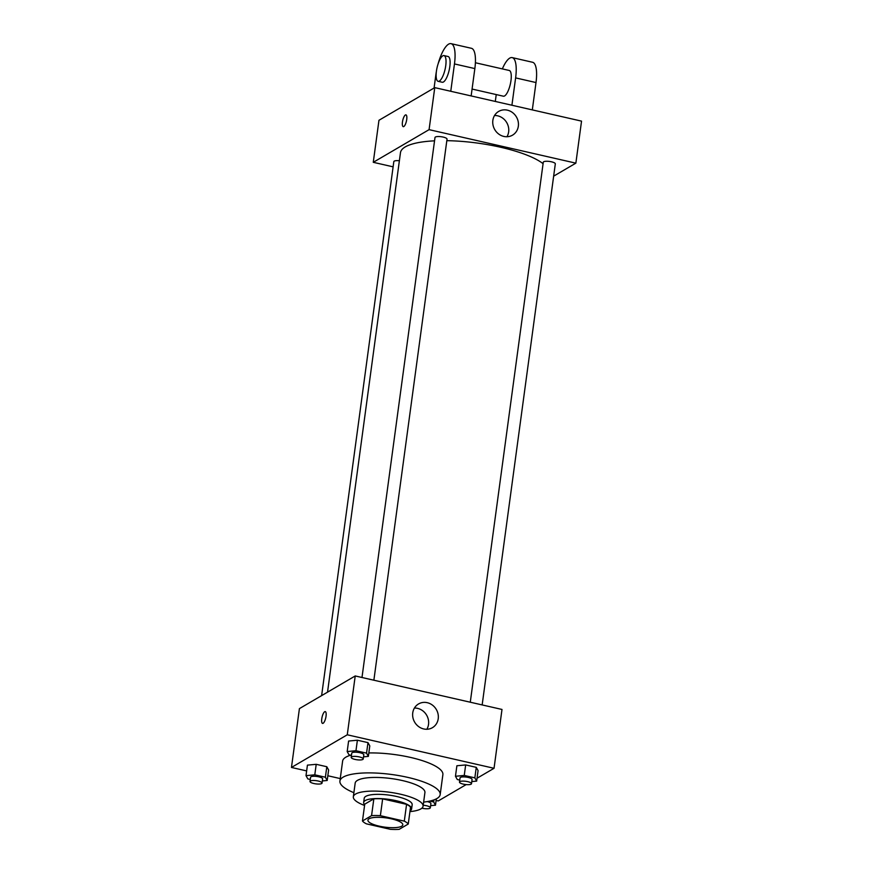 <?xml version="1.0" encoding="UTF-8"?>
<svg xmlns="http://www.w3.org/2000/svg" width="873" height="873" viewBox="0 0 873 873"><rect width="100%" height="100%" fill="white"/><g stroke="black" fill="none" stroke-linecap="round" stroke-linejoin="round"><path stroke-width="1.31" d="M401.667 826.218A17.591 4.671 7.7 0 1 381.905 826.687A17.591 4.671 7.7 0 1 367.926 820.14A17.591 4.671 7.7 0 1 385.986 817.87A17.591 4.671 7.7 0 1 402.802 824.854A17.591 4.671 7.7 0 1 401.667 826.218M404.297 821.144L380.377 815.688A23.626 6.275 7.7 0 0 371.56 815.655L362.47 820.98A23.626 6.275 7.7 0 0 366.431 823.85L390.351 829.317A23.626 6.275 7.7 0 0 399.157 829.35L408.258 824.025A23.626 6.275 7.7 0 0 404.297 821.144L406.578 804.339L382.647 798.882L380.377 815.688M406.578 804.339A23.626 6.275 7.7 0 1 410.528 807.219L408.258 824.025M382.647 798.882A23.626 6.275 7.7 0 0 373.84 798.839L364.739 804.164L362.47 820.98M410.048 810.821A24.193 6.427 -172.3 0 0 411.609 808.933A24.193 6.427 -172.3 0 0 388.496 799.319A24.193 6.427 -172.3 0 0 363.659 802.451A24.193 6.427 -172.3 0 0 364.674 804.688M363.659 802.451L364.227 798.249A24.193 6.427 7.7 0 1 389.063 795.117A24.193 6.427 7.7 0 1 412.176 804.731L411.609 808.933M373.84 798.839L371.56 815.655M409.939 811.595A35.193 9.352 -172.3 0 0 423.078 806.205A35.193 9.352 -172.3 0 0 389.456 792.226A35.193 9.352 -172.3 0 0 353.336 796.776A35.193 9.352 -172.3 0 0 364.565 805.463M423.078 806.205L424.922 792.542A35.193 9.352 -172.3 0 0 391.3 778.563A35.193 9.352 -172.3 0 0 355.18 783.114L353.336 796.776M423.634 802.112A50.59 13.444 -172.3 0 0 440.178 794.605A50.59 13.444 -172.3 0 0 391.857 774.515A50.59 13.444 -172.3 0 0 339.924 781.051A50.59 13.444 -172.3 0 0 353.881 792.684M339.924 781.051L342.62 761.092A50.59 13.444 7.7 0 1 350.717 755.2M368.832 752.952A50.59 13.444 7.7 0 1 419.171 759.663A50.59 13.444 7.7 0 1 442.884 774.646L440.178 794.605M322.333 780.942L327.189 780.484L328.608 769.975L326.808 766.723L316.212 764.312L307.427 765.141L306.008 775.65L307.82 778.902L310.286 779.458M363.506 756.847L368.362 756.389L369.781 745.88L367.98 742.628L357.384 740.217L348.6 741.046L347.181 751.555L348.993 754.807L351.459 755.363M477.04 778.236L494.042 768.295L347.268 734.793L291.462 767.454L306.641 770.914M327.833 775.748L340.252 778.585M436.118 800.465L438.235 800.956L466.193 784.587M471.791 781.564L476.658 781.106L478.077 770.597L476.265 767.345L465.669 764.934L456.885 765.763L455.466 776.272L457.277 779.513L459.744 780.08M494.042 768.295L501.997 709.454L355.224 675.953L299.417 708.614L291.462 767.454M355.224 675.953L347.268 734.793M438.224 718.73A13.75 12.549 -120.3 0 1 432.43 727.678A13.75 12.549 -120.3 0 1 414.653 722.157A13.75 12.549 -120.3 0 1 418.538 703.954A13.75 12.549 -120.3 0 1 432.419 705.1A13.75 12.549 -120.3 0 1 438.224 718.73M323.13 723.28A6.046 1.877 102.9 0 1 322.563 723.401A6.046 1.877 102.9 0 1 322.082 717.082A6.046 1.877 102.9 0 1 325.258 711.604A6.046 1.877 102.9 0 1 325.902 717.082A6.046 1.877 102.9 0 1 323.13 723.28M322.563 723.401A6.046 1.877 102.9 0 1 322.082 717.082A6.046 1.877 102.9 0 1 325.258 711.604M414.424 708.047A13.75 12.549 -120.3 0 1 428.534 724.394A13.75 12.549 -120.3 0 1 426.853 729.261M327.528 692.158L400.467 152.71A74.783 19.872 7.7 0 1 434.547 140.837M446.823 140.673A74.783 19.872 7.7 0 1 543.082 163.677M482.158 704.926L555.315 163.851A6.067 1.615 -172.3 0 0 550.492 161.603A6.067 1.615 -172.3 0 0 543.672 161.756A6.067 1.615 -172.3 0 0 543.279 162.225L470.274 702.219M321.624 695.617L393.821 161.614A6.067 1.615 7.7 0 1 399.376 160.741M361.989 677.503L434.994 137.508A6.067 1.615 7.7 0 1 441.225 136.723A6.067 1.615 7.7 0 1 447.031 139.145L373.873 680.209M373.273 162.313L393.112 166.841L373.273 162.313L429.079 129.651L373.273 162.313L378.958 120.288L434.765 87.627L429.079 129.651L575.864 163.153L429.079 129.651M575.864 163.153L553.657 176.15L575.864 163.153L581.538 121.129L434.765 87.627M476.658 781.106L474.847 777.854L464.25 775.431L455.466 776.272M459.482 782.077L460.049 777.876A6.067 1.615 7.7 0 1 466.28 777.09A6.067 1.615 7.7 0 1 472.075 779.502L471.507 783.703A6.067 1.615 7.7 0 1 471.114 784.172A6.067 1.615 7.7 0 1 464.294 784.336A6.067 1.615 7.7 0 1 459.482 782.077A6.067 1.615 7.7 0 1 465.713 781.291A6.067 1.615 7.7 0 1 471.507 783.703M478.077 770.597L476.265 767.345L474.847 777.854M476.265 767.345L465.669 764.934L464.25 775.431M465.669 764.934L456.885 765.763M368.362 756.389L366.551 753.137L355.966 750.715L347.181 751.555M351.186 757.36L351.754 753.159A6.067 1.615 7.7 0 1 357.985 752.373A6.067 1.615 7.7 0 1 363.79 754.785L363.223 758.986A6.067 1.615 7.7 0 1 362.83 759.455A6.067 1.615 7.7 0 1 356.009 759.619A6.067 1.615 7.7 0 1 351.186 757.36A6.067 1.615 7.7 0 1 357.417 756.575A6.067 1.615 7.7 0 1 363.223 758.986M369.781 745.88L367.98 742.628L366.551 753.137M367.98 742.628L357.384 740.217L355.966 750.715M357.384 740.217L348.6 741.046M430.629 805.659L435.485 805.201L433.674 801.949L429.843 801.076M427.279 801.589A6.067 1.615 7.7 0 1 430.902 803.596L430.334 807.798A6.067 1.615 7.7 0 1 429.942 808.267A6.067 1.615 7.7 0 1 421.899 808.169M436.336 798.86L435.485 805.201M433.946 799.897L433.674 801.949M423.209 805.244A6.067 1.615 7.7 0 1 430.334 807.798M327.189 780.484L325.389 777.232L314.793 774.82L306.008 775.65M310.013 781.455L310.581 777.254A6.067 1.615 7.7 0 1 316.812 776.468A6.067 1.615 7.7 0 1 322.617 778.88L322.05 783.081A6.067 1.615 7.7 0 1 321.657 783.55A6.067 1.615 7.7 0 1 314.837 783.714A6.067 1.615 7.7 0 1 310.013 781.455A6.067 1.615 7.7 0 1 316.244 780.669A6.067 1.615 7.7 0 1 322.05 783.081M328.608 769.975L326.808 766.723L325.389 777.232M326.808 766.723L316.212 764.312L314.793 774.82M316.212 764.312L307.427 765.141M492.852 120.387A13.75 12.549 -120.3 0 1 498.658 111.428A13.75 12.549 -120.3 0 1 516.423 116.949A13.75 12.549 -120.3 0 1 512.538 135.151A13.75 12.549 -120.3 0 1 498.658 134.006A13.75 12.549 -120.3 0 1 492.852 120.387M506.962 136.734A13.75 12.549 59.7 0 0 506.744 122.624A13.75 12.549 59.7 0 0 494.544 115.509M406.72 119.525A6.046 1.877 102.9 0 1 403.239 126.661A6.046 1.877 102.9 0 1 402.759 120.354A6.046 1.877 102.9 0 1 405.934 114.876A6.046 1.877 102.9 0 1 406.72 119.525M405.934 114.876A6.046 1.877 -77.1 0 0 402.759 120.354A6.046 1.877 -77.1 0 0 403.25 126.661M472.075 89.057L503.383 96.205A13.193 4.092 -77.1 0 0 510.301 84.245A13.193 4.092 -77.1 0 0 509.254 70.473L475.392 62.747M495.307 101.443L496.235 94.579M511.916 105.24L515.616 77.893L536 82.553A26.397 8.184 -77.1 0 0 532.574 62.267L512.189 57.607A26.397 8.184 102.9 0 1 515.616 77.893M502.346 68.902A26.397 8.184 102.9 0 1 512.189 57.607M450.763 91.283L454.462 63.936L474.847 68.585L471.147 95.932M474.847 68.585A26.397 8.184 -77.1 0 0 471.42 48.299L451.035 43.65A26.397 8.184 -77.1 0 0 438.126 63.816M532.312 109.889L536 82.553M438.148 81.32L442.229 82.248A13.193 4.092 -77.1 0 0 443.451 81.986A13.193 4.092 -77.1 0 0 449.519 68.465A13.193 4.092 -77.1 0 0 448.1 56.516L444.019 55.588A13.193 4.092 102.9 0 1 445.448 67.537A13.193 4.092 102.9 0 1 439.381 81.058A13.193 4.092 102.9 0 1 438.148 81.32A13.193 4.092 102.9 0 1 437.089 67.537A13.193 4.092 102.9 0 1 444.019 55.588M454.462 63.936A26.397 8.184 -77.1 0 0 451.035 43.65M436.413 71.335A26.397 8.184 -77.1 0 0 435.856 74.827L434.077 88.031"/></g></svg>
